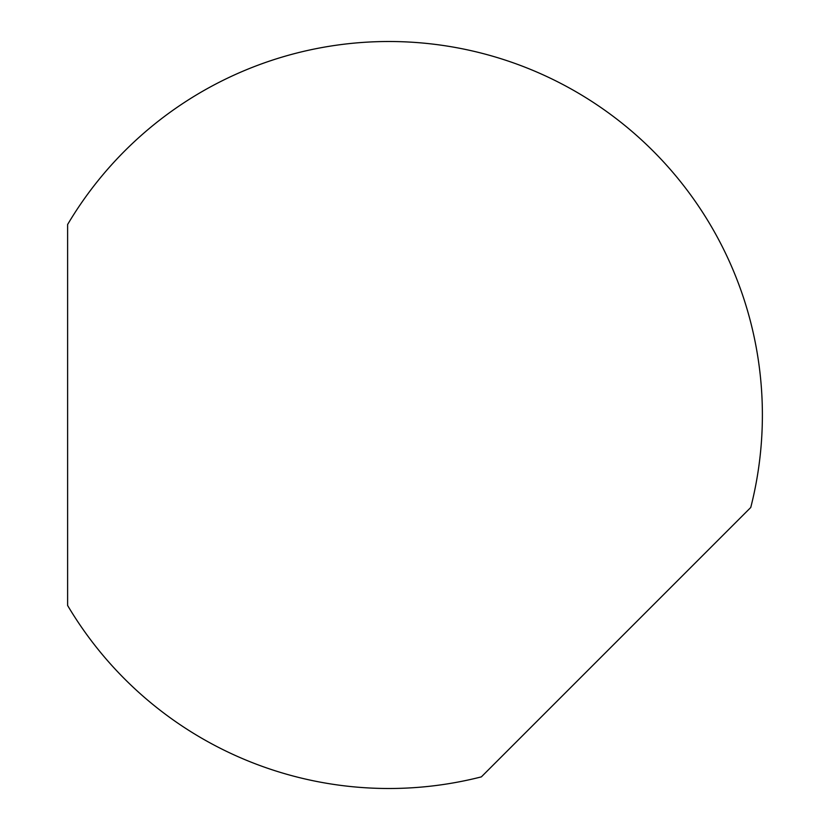<?xml version="1.0" encoding="UTF-8"?>
<svg xmlns="http://www.w3.org/2000/svg" width="830" height="830" viewBox="0 0 830 830"><rect width="100%" height="100%" fill="white"/><g stroke="black" fill="none" stroke-linecap="round" stroke-linejoin="round"><path stroke-width="1.25" d="M388.886 788.5A373.5 373.5 0 0 0 481.369 776.87L750.756 507.483A373.5 373.5 0 0 0 67.614 224.515L67.614 605.485A373.5 373.5 0 0 0 388.886 788.5"/></g></svg>
